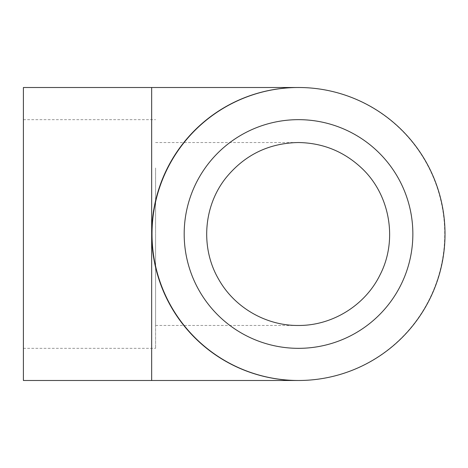 <?xml version="1.0" encoding="UTF-8"?>
<svg xmlns="http://www.w3.org/2000/svg" width="468" height="468" viewBox="0 0 468 468"><rect width="100%" height="100%" fill="white"/><g stroke="black" fill="none" stroke-linecap="round" stroke-linejoin="round"><path stroke-width="0.35" stroke-dasharray="2.34 1.75" d="M155.598 167.977L155.598 325.471L155.598 167.977M184.181 234A114.332 114.332 0 0 0 298.52 348.332A114.332 114.332 0 0 0 412.852 234A114.332 114.332 0 0 0 298.52 119.668A114.332 114.332 0 0 0 184.181 234M155.598 234L155.598 348.332L155.598 234M23.4 234L23.4 348.332L23.4 234M298.373 380.49A146.49 146.49 0 0 0 445.01 233.93A146.49 146.49 0 0 0 298.373 87.51A146.49 146.49 0 0 0 152.024 234A146.49 146.49 0 0 0 298.373 380.49A146.49 146.49 0 0 0 444.723 234A146.49 146.49 0 0 0 298.373 87.51M23.4 380.49L23.4 87.51M151.667 380.49L151.667 87.51M155.598 142.529L298.186 142.529M155.598 325.471L298.186 325.471M23.4 348.332L155.598 348.332M23.4 119.668L155.598 119.668"/><path stroke-width="0.7" d="M361.507 167.977C390.148 194.594 397.999 240.248 380.028 274.88C365.139 305.458 332.14 325.81 298.186 325.465C265.941 325.746 234.462 307.505 218.685 279.326C200.398 248.163 203.217 206.353 225.909 177.887C244.583 154.972 268.673 143.185 298.186 142.529C322.598 142.875 343.705 151.357 361.507 167.977M184.181 234A114.332 114.332 0 0 0 355.686 333.017A114.332 114.332 0 0 0 355.686 134.983A114.332 114.332 0 0 0 184.181 234M298.52 380.49A146.49 146.49 0 0 0 425.383 160.752A146.49 146.49 0 0 0 171.651 160.752A146.49 146.49 0 0 0 298.52 380.49M298.233 87.51L151.667 87.51L151.667 380.49L23.4 380.49L23.4 87.51L298.373 87.51A146.49 146.49 0 0 0 151.743 234A146.49 146.49 0 0 0 298.373 380.49M151.667 380.49L298.233 380.49"/></g></svg>
